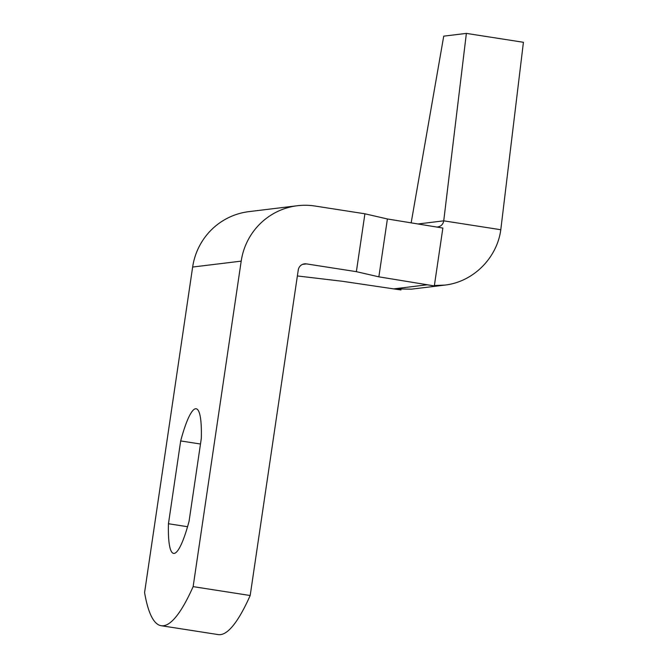 <?xml version="1.0" encoding="UTF-8"?>
<svg xmlns="http://www.w3.org/2000/svg" width="668" height="668" viewBox="0 0 668 668"><rect width="100%" height="100%" fill="white"/><g stroke="black" fill="none" stroke-linecap="round" stroke-linejoin="round"><path stroke-width="1" d="M436.571 227.02L437.682 226.97C441.089 226.335 443.101 224.298 443.736 220.841L500.791 229.725L523.42 42.284L466.373 33.4L443.727 36.155L411.162 222.861M417.976 223.972L443.736 220.841L466.373 33.4M241.198 261.13L192.643 267.041L144.58 592.541A290.947 48.522 -81.1 0 0 161.205 625.716A290.947 48.522 -81.1 0 0 193.136 586.629L241.198 261.13A65.873 64.879 -96.9 0 1 297.419 205.727A65.873 64.879 -96.9 0 1 314.995 206.028L364.912 213.793L387.398 218.97L442.867 228.047L434.325 285.912L427.194 284.802L393.878 288.86L401.009 289.97L342.375 281.278L297.377 275.951M161.205 625.716L218.261 634.6A290.947 48.522 -81.1 0 0 250.183 595.514L298.245 270.014A7.323 7.206 83.1 0 1 306.445 263.893L356.37 271.667L378.856 276.836L434.325 285.912M378.856 276.836L387.398 218.97M356.37 271.667L364.912 213.793M192.643 267.041A65.873 64.879 -96.9 0 1 248.872 211.639L297.419 205.727M180.677 440.938L168.453 523.737A73.196 12.208 -81.1 0 0 173.622 553.405A73.196 12.208 -81.1 0 0 189.077 521.232L201.31 438.425A73.196 12.208 -81.1 0 0 196.142 408.758A73.196 12.208 -81.1 0 0 180.677 440.938L200.483 444.02M168.453 523.737L187.558 526.718M250.183 595.514L193.136 586.629M434.384 285.512L444.754 285.102L411.455 289.152L393.878 288.86M444.754 285.102C472.961 282.03 497.017 258.249 500.791 229.725M306.445 263.893L302.612 264.361"/></g></svg>
